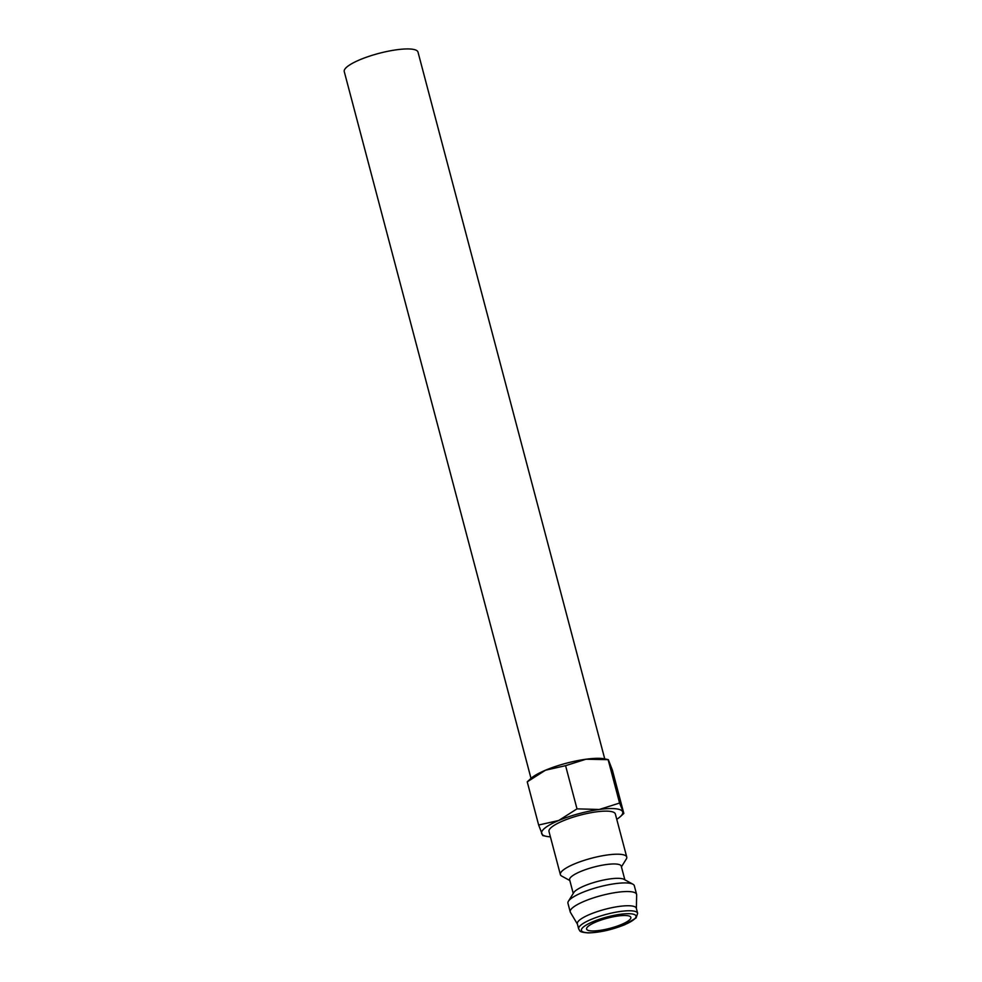 <?xml version="1.0" encoding="UTF-8"?>
<svg xmlns="http://www.w3.org/2000/svg" width="982" height="982" viewBox="0 0 982 982"><rect width="100%" height="100%" fill="white"/><g stroke="black" fill="none" stroke-linecap="round" stroke-linejoin="round"><path stroke-width="1.47" d="M569.818 880.51L561.765 876.116A34.321 7.856 -14.8 0 1 560.366 874.569A34.321 7.856 -14.8 0 1 582.547 860.895A34.321 7.856 -14.8 0 1 620.722 854.352A34.321 7.856 -14.8 0 1 626.737 857.041A34.321 7.856 -14.8 0 1 626.27 859.066L621.434 866.861M626.737 857.041L615.346 813.968A34.321 7.856 165.2 0 0 609.343 811.279A34.321 7.856 165.2 0 0 571.168 817.822A34.321 7.856 165.2 0 0 548.987 831.496L560.366 874.569M573.243 893.448L569.634 879.798A26.698 6.113 -14.8 0 1 586.892 869.156A26.698 6.113 -14.8 0 1 616.573 864.074A26.698 6.113 -14.8 0 1 621.25 866.161L624.859 879.811M577.379 924.062L570.432 912.376A34.321 7.856 -14.8 0 1 570.223 911.897L567.952 903.28A34.321 7.856 -14.8 0 1 568.406 901.255L573.783 892.577A26.698 6.113 -14.8 0 1 593.631 882.572A26.698 6.113 -14.8 0 1 620.366 878.436A26.698 6.113 -14.8 0 1 623.951 879.32L632.911 884.205A34.321 7.856 -14.8 0 1 634.323 885.752L636.594 894.357A34.321 7.856 -14.8 0 1 636.655 894.872L636.373 908.473M568.406 901.255A34.321 7.856 -14.8 0 1 593.926 888.391A34.321 7.856 -14.8 0 1 628.308 883.063A34.321 7.856 -14.8 0 1 632.911 884.205M570.223 911.897A34.321 7.856 -14.8 0 1 592.416 898.223A34.321 7.856 -14.8 0 1 630.579 891.681A34.321 7.856 -14.8 0 1 636.594 894.357M578.656 928.874L577.33 923.841A30.503 6.984 -14.8 0 1 597.044 911.689A30.503 6.984 -14.8 0 1 630.972 905.87A30.503 6.984 -14.8 0 1 636.324 908.252L637.649 913.285A30.503 6.984 -14.8 0 0 632.31 910.891A30.503 6.984 -14.8 0 0 591.127 919.434A30.503 6.984 -14.8 0 0 578.656 928.874C580.252 930.703 578.091 932.127 588.169 932.9C599.523 932.618 611.725 929.88 624.785 924.713L636.103 917.924L637.649 913.285M608.337 759.663L604.937 758.914A41.956 9.599 -14.8 0 0 602.101 758.485A41.956 9.599 -14.8 0 0 585.947 759.233A41.956 9.599 -14.8 0 0 545.476 770.219A41.956 9.599 -14.8 0 0 530.857 778.493L527.236 781.832L545.476 770.219L565.583 765.665L585.947 759.233L608.337 759.663L612.412 770.195L623.816 813.391L619.581 803.043L599.229 809.475A41.956 9.599 -14.8 0 1 615.383 808.738A41.956 9.599 -14.8 0 1 622.637 811.746A41.956 9.599 -14.8 0 1 620.207 816.729A41.956 9.599 -14.8 0 1 616.757 819.307M550.399 836.836A41.956 9.599 -14.8 0 1 548.963 836.725A41.956 9.599 -14.8 0 1 546.127 836.296A41.956 9.599 -14.8 0 1 541.696 833.718A41.956 9.599 -14.8 0 1 558.758 820.473A41.956 9.599 -14.8 0 1 599.229 809.475L576.999 808.861L558.758 820.473L538.652 825.027L542.715 835.559L546.127 836.296M531.004 778.358L344.252 71.563A38.138 8.728 -14.8 0 1 368.901 56.367A38.138 8.728 -14.8 0 1 411.323 49.1A38.138 8.728 -14.8 0 1 418.001 52.083L604.74 758.877M626.835 915.592A22.881 5.241 -14.8 0 1 630.837 917.384A22.881 5.241 -14.8 0 1 616.058 926.505A22.881 5.241 -14.8 0 1 590.599 930.862A22.881 5.241 -14.8 0 1 586.598 929.07A22.881 5.241 -14.8 0 1 601.389 919.95A22.881 5.241 -14.8 0 1 626.835 915.592M538.652 825.027L527.236 781.832M576.999 808.861L565.583 765.665M619.581 803.043L608.177 759.847M592.968 921.705A28.22 6.457 -14.8 0 1 631.058 913.812A28.22 6.457 -14.8 0 1 624.466 924.749A28.22 6.457 -14.8 0 1 586.377 932.642A28.22 6.457 -14.8 0 1 592.968 921.705M620.207 816.729L623.742 813.55"/></g></svg>
